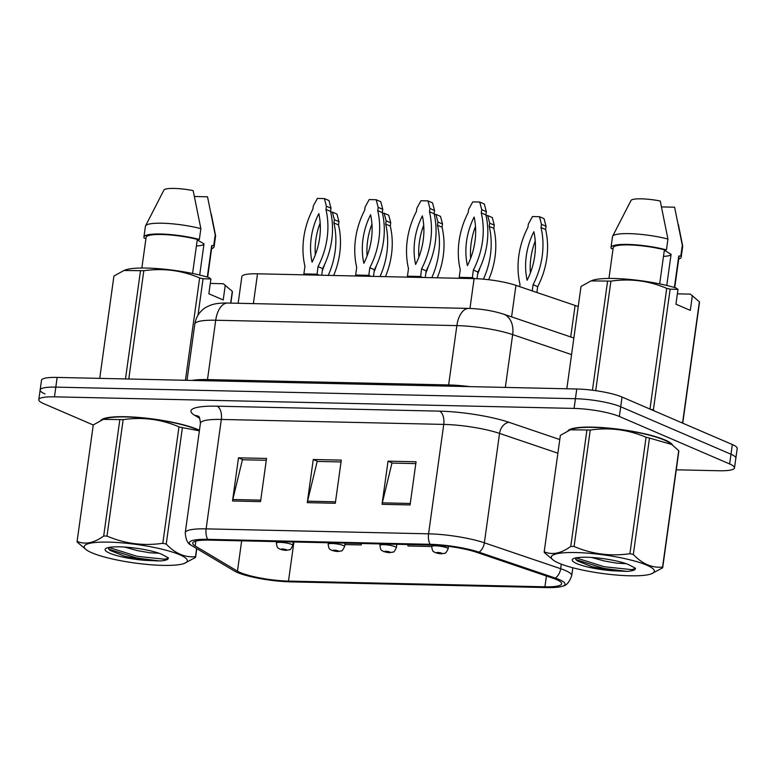 <?xml version="1.0" encoding="UTF-8"?>
<svg xmlns="http://www.w3.org/2000/svg" width="776" height="776" viewBox="0 0 776 776"><rect width="100%" height="100%" fill="white"/><g stroke="black" fill="none" stroke-linecap="round" stroke-linejoin="round"><path stroke-width="1.16" d="M238.154 303.28L241.85 276.654A33.213 5.936 7.9 0 1 257.516 273.802L474.107 278.623A33.213 5.936 7.9 0 1 515.953 285.374L575.094 305.453A33.213 5.936 7.9 0 1 578.217 306.627M665.051 440.002A53.146 9.506 -172.1 0 0 608.947 428.119A53.146 9.506 -172.1 0 0 567.925 430.825A53.146 9.506 -172.1 0 1 608.947 428.119A53.146 9.506 -172.1 0 1 665.051 440.002A53.146 9.506 -172.1 0 1 672.647 445.201A53.146 9.506 -172.1 0 0 665.051 440.002M197.967 429.594A53.146 9.506 -172.1 0 0 141.853 417.711A53.146 9.506 -172.1 0 0 100.832 420.417A53.146 9.506 -172.1 0 1 141.853 417.711A53.146 9.506 -172.1 0 1 197.967 429.594A53.146 9.506 -172.1 0 1 199.461 430.263A53.146 9.506 -172.1 0 0 197.967 429.594M556.45 579.556A35.424 6.334 7.9 0 1 561.64 583.765A35.424 6.334 7.9 0 1 544.927 586.811L288.488 581.088A35.424 6.334 7.9 0 1 237.466 571.146L195.183 546.003A35.424 6.334 7.9 0 1 192.739 543.161A35.424 6.334 7.9 0 1 209.442 540.115L431.873 545.072A35.424 6.334 7.9 0 1 476.512 552.269L552.803 578.178A35.424 6.334 7.9 0 1 556.45 579.556M559.351 579.623A38.868 6.945 -172.1 0 0 555.354 578.101L479.064 552.202A38.868 6.945 -172.1 0 0 430.088 544.306L207.667 539.349A38.868 6.945 -172.1 0 0 190.896 545.053A38.868 6.945 -172.1 0 0 192.021 545.8L234.304 570.952A38.868 6.945 -172.1 0 0 290.272 581.855L546.711 587.577A38.868 6.945 -172.1 0 0 562.901 586.084A38.868 6.945 -172.1 0 0 559.351 579.623M676.274 469.8L718.838 470.751A33.213 5.936 -172.1 0 0 734.503 467.889L735.852 458.18A33.213 5.936 -172.1 0 0 730.992 454.241L620.693 406.76A33.213 5.936 -172.1 0 0 575.423 398.709L55.814 387.127A33.213 5.936 -172.1 0 0 40.148 389.988A33.213 5.936 -172.1 0 0 45.008 393.927M734.503 467.889A33.213 5.936 -172.1 0 0 729.644 463.951L619.345 416.469A33.213 5.936 -172.1 0 0 574.075 408.418L54.465 396.837A33.213 5.936 -172.1 0 0 38.8 399.698A33.213 5.936 -172.1 0 0 43.66 403.636L93.256 424.986M382.035 504.313L388.029 461.157L416.062 461.778L410.077 504.933L382.035 504.313A8.856 4.743 91.3 0 1 382.316 502.848L410.281 503.469M232.509 500.986L238.494 457.821L266.537 458.451L260.542 501.606L232.509 500.986A8.856 4.743 91.3 0 1 232.79 499.511L260.746 500.132M307.277 502.644L313.261 459.489L341.295 460.11L335.31 503.275L307.277 502.644A8.856 4.743 91.3 0 1 307.548 501.18L335.513 501.8M344.864 544.577L361.189 544.936L361.393 543.501M407.982 544.539L407.914 545.984L431.699 546.508M313.261 459.489L317.762 461.429M341.042 461.943L317.19 461.41L307.548 501.18M238.494 457.821L242.995 459.761M266.284 460.275L242.432 459.751L232.79 499.511M388.029 461.157L392.52 463.088M415.81 463.611L391.958 463.078L382.316 502.848M361.189 544.936L361.257 543.501M622.042 397.04A33.213 5.936 -172.1 0 0 576.772 388.999L57.162 377.417A33.213 5.936 -172.1 0 0 41.497 380.279L40.148 389.988A33.213 5.936 -172.1 0 1 55.814 387.127L575.423 398.709A33.213 5.936 -172.1 0 1 620.693 406.76L730.992 454.241A33.213 5.936 -172.1 0 1 735.852 458.18L737.2 448.47A33.213 5.936 -172.1 0 0 732.34 444.532L622.042 397.04L619.345 416.469M532.229 290.893L533.083 284.695A73.623 60.751 -66.7 0 0 541.018 227.552L541.464 224.312L539.465 216.698L532.481 216.543L528.378 224.021L527.932 227.261A73.623 60.751 -66.7 0 0 519.998 284.404L519.687 286.645M533.878 231.704A64.767 53.447 -66.7 0 0 527.137 280.252A64.767 53.447 -66.7 0 0 533.878 231.704M536.876 292.474L537.681 286.674A73.623 60.751 -66.7 0 0 545.606 229.531L546.062 226.291L544.054 218.677L539.465 216.698M535.227 241.035A64.767 53.447 -66.7 0 0 530.386 272.9M533.083 284.695L537.681 286.674M541.018 227.552L545.606 229.531M541.464 224.312L546.062 226.291M474.611 278.642L472.293 277.643L459.208 277.352L460.265 269.757A73.623 60.751 113.3 0 1 468.19 212.605L468.636 209.374L472.739 201.886L479.723 202.041L481.721 209.666L481.275 212.905A73.623 60.751 113.3 0 1 473.341 270.048L472.274 278.584M459.091 278.293L459.208 277.352M479.723 202.041L484.321 204.02L486.319 211.644L485.873 214.874A73.623 60.751 113.3 0 1 477.938 272.027L477.007 278.73M470.644 258.253A64.767 53.447 113.3 0 1 475.484 226.388M467.404 265.605A64.767 53.447 113.3 0 1 474.136 217.047A64.767 53.447 113.3 0 1 467.404 265.605M477.938 272.027L473.341 270.048M485.873 214.874L481.275 212.905M486.319 211.644L481.721 209.666M431.892 545.072L431.689 546.547A8.303 1.484 7.9 0 1 437.78 545.955A8.303 1.484 7.9 0 1 446.928 547.846A8.303 1.484 7.9 0 1 448.14 548.826C446.433 552.26 445.346 553.725 444.871 553.201L441.389 553.841A5.539 3.162 -89.4 0 1 440.71 553.705A2.764 0.495 -172.1 0 0 441.505 553.133A2.764 0.495 -172.1 0 0 437.732 552.463A2.764 0.495 -172.1 0 0 436.83 553.026A2.764 0.495 -172.1 0 0 440.506 553.695L438.071 552.929L440.71 553.705M440.506 553.695A5.539 2.764 91.9 0 0 441.069 553.831A5.539 2.764 91.9 0 0 441.214 553.831M475.552 227.3A73.623 60.751 -66.7 0 0 474.107 230.326M483.438 279.166A73.623 60.751 -66.7 0 0 489.239 226.398L489.685 223.158L487.687 215.544L486.019 215.505M477.647 274.151A64.767 53.447 -66.7 0 0 479.995 267.807M488.657 279.709A73.623 60.751 -66.7 0 0 493.837 228.377L494.283 225.137L492.285 217.523L487.687 215.544M478.55 270.834A64.767 53.447 -66.7 0 0 478.608 271.745M489.239 226.398L493.837 228.377M489.685 223.158L494.283 225.137M380.124 543.918L379.92 545.392A8.303 1.484 7.9 0 1 386.002 544.8A8.303 1.484 7.9 0 1 395.149 546.692A8.303 1.484 7.9 0 1 396.371 547.672C394.654 551.106 393.568 552.57 393.102 552.046L389.62 552.687A5.539 3.162 -89.4 0 1 388.931 552.551A2.764 0.495 -172.1 0 0 389.727 551.978A2.764 0.495 -172.1 0 0 385.963 551.309A2.764 0.495 -172.1 0 0 385.061 551.872A2.764 0.495 -172.1 0 0 388.727 552.541L386.303 551.775L388.931 552.551M388.727 552.541A5.539 2.764 91.9 0 0 389.29 552.677A5.539 2.764 91.9 0 0 389.445 552.677M423.774 226.146A73.623 60.751 -66.7 0 0 422.338 229.172M431.805 277.682A73.623 60.751 -66.7 0 0 437.47 225.244L437.916 222.004L435.908 214.389L434.24 214.351M425.869 272.997A64.767 53.447 -66.7 0 0 428.216 266.653M437.208 277.808A73.623 60.751 -66.7 0 0 442.058 227.222L442.514 223.983L440.506 216.368L435.908 214.389M426.771 269.679A64.767 53.447 -66.7 0 0 426.839 270.591M437.47 225.244L442.058 227.222M437.916 222.004L442.514 223.983M328.345 542.763L328.141 544.238A8.303 1.484 7.9 0 1 334.233 543.646A8.303 1.484 7.9 0 1 343.38 545.538A8.303 1.484 7.9 0 1 344.592 546.517C342.885 549.961 341.799 551.416 341.324 550.892L337.841 551.532A5.539 3.162 -89.4 0 1 337.162 551.397A2.764 0.495 -172.1 0 0 337.958 550.824A2.764 0.495 -172.1 0 0 334.184 550.155A2.764 0.495 -172.1 0 0 333.282 550.717A2.764 0.495 -172.1 0 0 336.959 551.387L334.524 550.62L337.162 551.397M336.959 551.387A5.539 2.764 91.9 0 0 337.521 551.523A5.539 2.764 91.9 0 0 337.667 551.523M372.005 224.991A73.623 60.751 -66.7 0 0 370.559 228.018M380.036 276.528A73.623 60.751 -66.7 0 0 385.691 224.089L386.138 220.859L384.139 213.235L382.471 213.196M374.1 271.842A64.767 53.447 -66.7 0 0 376.438 265.499M385.43 276.654A73.623 60.751 -66.7 0 0 390.289 226.068L390.735 222.828L388.737 215.214L384.139 213.235M375.002 268.525A64.767 53.447 -66.7 0 0 375.06 269.437M385.691 224.089L390.289 226.068M386.138 220.859L390.735 222.828M276.576 541.609L276.372 543.084A8.303 1.484 7.9 0 1 282.454 542.492A8.303 1.484 7.9 0 1 291.601 544.383A8.303 1.484 7.9 0 1 292.824 545.363C291.107 548.807 290.02 550.262 289.555 549.738L286.072 550.378A5.539 3.162 -89.4 0 1 285.384 550.242A2.764 0.495 -172.1 0 0 286.179 549.67A2.764 0.495 -172.1 0 0 282.415 549.001A2.764 0.495 -172.1 0 0 281.513 549.563A2.764 0.495 -172.1 0 0 285.18 550.232L282.755 549.466L285.384 550.242M285.18 550.232A5.539 2.764 91.9 0 0 285.743 550.368A5.539 2.764 91.9 0 0 285.898 550.368M320.226 223.837A73.623 60.751 -66.7 0 0 318.781 226.864M328.258 275.373A73.623 60.751 -66.7 0 0 333.923 222.935L334.369 219.705L332.361 212.081L330.692 212.042M322.321 270.688A64.767 53.447 -66.7 0 0 324.669 264.344M333.661 275.499A73.623 60.751 -66.7 0 0 338.511 224.914L338.966 221.684L336.959 214.06L332.361 212.081M323.223 267.371A64.767 53.447 -66.7 0 0 323.291 268.283M333.923 222.935L338.511 224.914M334.369 219.705L338.966 221.684M422.833 277.488L420.514 276.489L407.439 276.198L408.486 268.603A73.623 60.751 113.3 0 1 416.421 211.45L416.867 208.22L420.961 200.732L427.945 200.887L429.952 208.511L429.497 211.751A73.623 60.751 113.3 0 1 421.572 268.894L420.505 277.43M407.322 277.139L407.439 276.198M427.945 200.887L432.542 202.866L434.55 210.49L434.094 213.73A73.623 60.751 113.3 0 1 426.17 270.873L425.238 277.536M418.865 257.099A64.767 53.447 113.3 0 1 423.715 225.234M415.626 264.451A64.767 53.447 113.3 0 1 422.367 215.893A64.767 53.447 113.3 0 1 415.626 264.451M426.17 270.873L421.572 268.894M434.094 213.73L429.497 211.751M434.55 210.49L429.952 208.511M371.064 276.334L368.745 275.334L355.66 275.043L356.717 267.448A73.623 60.751 113.3 0 1 364.642 210.306L365.089 207.066L369.192 199.577L376.176 199.733L378.174 207.357L377.728 210.597A73.623 60.751 113.3 0 1 369.793 267.739L368.726 276.275M355.544 275.984L355.66 275.043M376.176 199.733L380.774 201.711L382.772 209.336L382.325 212.576A73.623 60.751 113.3 0 1 374.391 269.718L373.469 276.382M367.096 255.944A64.767 53.447 113.3 0 1 371.937 224.08M363.847 263.297A64.767 53.447 113.3 0 1 370.589 214.739A64.767 53.447 113.3 0 1 363.847 263.297M374.391 269.718L369.793 267.739M382.325 212.576L377.728 210.597M382.772 209.336L378.174 207.357M319.285 275.179L316.967 274.18L303.882 273.889L304.939 266.294A73.623 60.751 113.3 0 1 312.873 209.151L313.32 205.912L317.413 198.423L324.397 198.578L326.405 206.203L325.949 209.442A73.623 60.751 113.3 0 1 318.024 266.585L316.957 275.121M303.775 274.83L303.882 273.889M324.397 198.578L328.995 200.557L330.993 208.181L330.547 211.421A73.623 60.751 113.3 0 1 322.622 268.564L321.691 275.228M315.318 254.79A64.767 53.447 113.3 0 1 320.168 222.925M312.078 262.142A64.767 53.447 113.3 0 1 318.82 213.584A64.767 53.447 113.3 0 1 312.078 262.142M322.622 268.564L318.024 266.585M330.547 211.421L325.949 209.442M330.993 208.181L326.405 206.203M575.831 552.541A52.04 9.302 -172.1 0 0 553.501 560.272A52.04 9.302 -172.1 0 0 629.831 575.782A52.04 9.302 -172.1 0 0 651.345 573.852A52.04 9.302 -172.1 0 0 635.34 561.242A52.04 9.302 -172.1 0 0 575.831 552.541M649.473 438.062L633.323 554.5C642.315 563.909 652.063 568.11 662.568 567.091A59.791 10.689 -172.1 0 1 662.675 567.809L678.825 451.37A59.791 10.689 -172.1 0 0 678.719 450.652L671.667 444.454L649.473 438.062A59.791 10.689 -172.1 0 0 646.059 437.266C628.259 429.642 609.655 427.236 590.245 430.05L574.085 546.488A59.791 10.689 -172.1 0 0 572.416 546.45A59.791 10.689 -172.1 0 0 570.777 546.411L586.937 429.972L570.36 429.797L560.359 435.355L544.199 551.794C552.299 555.228 561.155 553.443 570.777 546.411M544.199 551.794A59.791 10.689 -172.1 0 0 544.306 552.512L553.501 560.272M590.245 430.05A59.791 10.689 -172.1 0 0 588.567 430.001A59.791 10.689 -172.1 0 0 586.937 429.972M671.667 444.454L669.523 442.892A52.04 9.302 -172.1 0 0 593.194 427.372A52.04 9.302 -172.1 0 0 571.679 429.312L570.36 429.797M591.545 557.459L604.601 561.048L616.881 563.182L626.203 563.686M586.782 557.255A30.933 5.529 -172.1 0 0 572.833 558.982A30.933 5.529 -172.1 0 0 582.63 565.646A30.933 5.529 -172.1 0 0 613.04 570.797L626.998 571.398C632.983 570.961 635.777 569.894 635.398 568.197L628.589 564.598A30.933 5.529 -172.1 0 0 586.782 557.255M575.181 558.041L577.034 560.757L591.652 566.635L613.04 570.797M635.437 568.682L635.398 568.197M633.323 554.5A59.791 10.689 -172.1 0 0 629.908 553.705L646.059 437.266M662.568 567.091L678.719 450.652M662.675 567.809L651.345 573.852M574.085 546.488C591.884 554.103 610.499 556.508 629.908 553.705M576.015 557.857L604.213 566.732L631.683 569.632L635.447 568.565M575.743 559.554L603.971 568.439L626.998 571.398M108.737 542.123A52.04 9.302 -172.1 0 0 86.417 549.864A52.04 9.302 -172.1 0 0 162.737 565.374A52.04 9.302 -172.1 0 0 184.261 563.444A52.04 9.302 -172.1 0 0 168.256 550.824A52.04 9.302 -172.1 0 0 108.737 542.123M199.383 430.825L182.389 427.644A59.791 10.689 -172.1 0 0 178.975 426.849C161.166 419.234 142.561 416.828 123.151 419.641L106.991 536.08A59.791 10.689 -172.1 0 0 105.323 536.032A59.791 10.689 -172.1 0 0 103.693 536.003L119.843 419.564L103.276 419.389L93.266 424.938L77.105 541.386C85.205 544.82 94.071 543.025 103.693 536.003M77.105 541.386A59.791 10.689 -172.1 0 0 77.212 542.104L86.417 549.864M123.151 419.641A59.791 10.689 -172.1 0 0 121.483 419.593A59.791 10.689 -172.1 0 0 119.843 419.564M199.403 430.67A52.04 9.302 -172.1 0 0 126.11 416.964A52.04 9.302 -172.1 0 0 104.585 418.904L103.276 419.389M124.461 547.051L137.507 550.63L149.797 552.774L159.119 553.278M119.688 546.837A30.933 5.529 -172.1 0 0 105.749 548.574A30.933 5.529 -172.1 0 0 115.546 555.238A30.933 5.529 -172.1 0 0 145.956 560.388L159.904 560.99C165.889 560.553 168.693 559.486 168.305 557.789L161.495 554.18A30.933 5.529 -172.1 0 0 119.688 546.837M108.087 547.633L109.949 550.349L124.567 556.227L145.956 560.388M168.353 558.274L168.305 557.789M182.389 427.644L166.229 544.092A59.791 10.689 -172.1 0 0 162.814 543.297L178.975 426.849M196.794 548.642L195.581 557.401A59.791 10.689 -172.1 0 0 195.474 556.683L196.609 548.535M195.581 557.401L184.261 563.444M166.229 544.092C175.231 553.501 184.979 557.692 195.474 556.683M106.991 536.08C124.8 543.695 143.405 546.1 162.814 543.297M108.921 547.449L137.129 556.314L164.599 559.224L168.363 558.157M108.659 549.146L136.886 558.031L159.904 560.99M699.38 301.748A59.791 10.689 -172.1 0 1 699.486 302.465L682.744 423.182A59.791 10.689 -172.1 0 0 682.628 422.503L699.38 301.748L690.378 294.133L677.37 293.842M681.357 422.58L682.628 422.503M674.742 287.576L679 256.905A33.213 5.936 -172.1 0 0 678.767 255.993L674.402 287.469M678.699 259.087A35.424 6.334 -172.1 0 0 681.192 257.205A35.424 6.334 -172.1 0 0 680.804 256.041L678.767 255.993M681.192 257.205L682.686 246.419A35.424 6.334 -172.1 0 0 682.676 246.011A35.424 6.334 -172.1 0 0 682.308 245.255L680.804 256.041M661.598 206.911L674.606 207.202L682.308 245.255M663.49 256.371A25.026 4.472 -172.1 0 0 671.095 254.295L664.343 250.279M692.357 295.578L690.3 310.371L675.935 304.182L677.991 289.399L670.134 289.157L653.382 409.912L654.488 411.018M653.382 409.912A59.791 10.689 -172.1 0 0 650.21 409.175M592.447 390.221L607.598 281.077L591.021 280.902L581.02 286.451L566.82 388.776M649.978 409.068L666.72 288.362C648.92 280.747 630.316 278.341 610.906 281.145L595.706 390.658M610.906 281.145A59.791 10.689 -172.1 0 0 607.598 281.077M670.134 289.157A59.791 10.689 -172.1 0 0 666.72 288.362M677.991 289.399L676.022 287.954A52.04 9.302 -172.1 0 0 592.34 280.408L591.021 280.902M659.678 283.88L664.402 249.814A33.213 5.936 -172.1 0 0 630.956 244.983A33.213 5.936 -172.1 0 0 613.195 247.767L608.947 278.438M664.402 249.814L666.448 249.862A35.424 6.334 -172.1 0 0 630.393 244.508A35.424 6.334 -172.1 0 0 611.003 247.466A35.424 6.334 -172.1 0 0 611.391 248.63L613.079 248.669M666.448 249.862L667.942 239.066A35.424 6.334 -172.1 0 0 632.877 233.77A35.424 6.334 -172.1 0 0 612.623 236.292A35.424 6.334 -172.1 0 0 612.507 236.68L611.003 247.466M667.942 239.066L660.25 201.013A22.145 3.958 -172.1 0 0 631.063 200.363L612.623 236.292M666.768 285.461L671.095 254.295M210.286 283.434L223.294 283.725L232.296 291.339A59.791 10.689 -172.1 0 1 232.402 292.057L230.87 303.115M207.658 277.158L211.906 246.496A33.213 5.936 -172.1 0 0 211.673 245.585L207.308 277.061M211.606 248.679A35.424 6.334 -172.1 0 0 214.098 246.797A35.424 6.334 -172.1 0 0 213.72 245.633L211.673 245.585M214.098 246.797L215.602 236.011A35.424 6.334 -172.1 0 0 215.582 235.603A35.424 6.334 -172.1 0 0 215.214 234.837L213.72 245.633M194.514 196.503L207.522 196.794L215.214 234.837M196.406 245.963A25.026 4.472 -172.1 0 0 204.01 243.877L197.249 239.871M125.479 378.94L140.504 270.669L123.937 270.494L113.927 276.043L99.726 378.368M185.435 380.279L199.636 277.954C181.826 270.339 163.222 267.933 143.812 270.737L128.787 379.018M143.812 270.737A59.791 10.689 -172.1 0 0 140.504 270.669M225.263 285.17L223.216 299.963L208.851 293.774L210.907 278.982L203.05 278.749L197.987 315.211M203.05 278.749A59.791 10.689 -172.1 0 0 199.636 277.954M230.666 303.115L232.296 291.339M210.907 278.982L208.928 277.546A52.04 9.302 -172.1 0 0 125.246 270L123.937 270.494M192.584 273.472L197.317 239.406A33.213 5.936 -172.1 0 0 163.872 234.575A33.213 5.936 -172.1 0 0 146.111 237.359L141.853 268.03M197.317 239.406L199.354 239.444A35.424 6.334 -172.1 0 0 163.309 234.1A35.424 6.334 -172.1 0 0 143.919 237.058A35.424 6.334 -172.1 0 0 144.297 238.222L145.985 238.261M199.354 239.444L200.858 228.658A35.424 6.334 -172.1 0 0 165.792 223.352A35.424 6.334 -172.1 0 0 145.539 225.884A35.424 6.334 -172.1 0 0 145.413 226.262L143.919 237.058M200.858 228.658L193.156 190.605A22.145 3.958 -172.1 0 0 163.978 189.955L145.539 225.884M199.684 275.053L204.01 243.877M570.719 336.959L575.094 305.453M511.588 316.87L515.953 285.374M469.965 308.45L474.107 278.623M253.383 303.62L257.516 273.802M544.927 586.811L546.43 576.005M207.667 539.349A11.068 5.936 -88.7 0 1 206.135 528.863L428.565 533.82A44.29 7.915 7.9 0 1 484.37 542.812L560.66 568.711A44.29 7.915 7.9 0 1 565.219 570.447A44.29 7.915 7.9 0 1 571.699 575.705L572.804 567.76M555.354 578.101A11.068 7.964 108.8 0 0 560.66 568.711L561.29 564.152M479.064 552.202A11.068 7.964 108.8 0 0 484.37 542.812L499.55 433.406A44.29 7.915 -172.1 0 0 443.746 424.404L428.565 533.82A11.068 5.936 91.3 0 0 430.088 544.306M190.896 545.053C187.598 543.617 185.716 539.485 185.251 532.666A44.29 7.915 7.9 0 1 206.135 528.863L221.325 419.447A44.29 7.915 -172.1 0 0 200.431 423.26C199.898 418.371 199.189 416.033 198.307 416.227M199.752 418.332L194.795 415.383A55.358 9.894 7.9 0 1 217.076 406.188L439.497 411.144A55.358 9.894 7.9 0 1 509.25 422.386L559.777 439.546M729.644 463.951L732.34 444.532M574.075 408.418L576.772 388.999M54.465 396.837L57.162 377.417M557.876 453.203L499.55 433.406A11.068 7.964 -71.2 0 1 509.25 422.386M439.497 411.144A11.068 5.936 91.3 0 1 443.746 424.404L221.325 419.447A11.068 5.936 91.3 0 0 217.076 406.188M198.481 416.392A11.068 10.03 -59.3 0 0 194.795 415.383M195.183 546.003L195.862 541.095M237.466 571.146L241.666 540.833M288.488 581.088L293.92 541.997M571.563 354.603L512.664 334.601L505.341 387.408M468.85 308.421A22.145 11.863 91.3 0 0 456.86 325.61L215.718 320.236A44.29 7.915 -172.1 0 0 194.825 324.038C195.736 318.111 198.491 313.223 203.079 309.381C204.195 308.169 206.872 306.704 211.111 304.978C215.34 303.523 220.859 302.882 227.698 303.047L468.85 308.421C481.139 308.819 492.644 310.71 503.372 314.086A22.145 15.937 108.8 0 1 512.664 334.601A44.29 7.915 -172.1 0 0 456.86 325.61L448.625 384.954A44.29 7.915 7.9 0 1 469.771 386.613M227.698 303.047A22.145 11.863 91.3 0 0 215.718 320.236L207.483 379.58L448.625 384.954A5.539 2.968 -88.7 0 1 448.382 386.138M192.176 380.424A44.29 7.915 7.9 0 1 207.483 379.58A5.539 2.968 -88.7 0 1 207.24 380.764M562.901 586.084C566.461 585.599 569.39 582.136 571.699 575.705M38.8 399.698L40.148 389.988M185.251 532.666L200.431 423.26M194.825 324.038L187.016 380.318M503.372 314.086L573.862 338.016M431.689 546.547C432.63 552.861 433.571 551.154 435.394 552.716L441.069 553.831M448.48 546.362L448.14 548.826M379.92 545.392C380.851 551.707 381.802 550 383.616 551.561L389.29 552.677M396.837 544.296L396.371 547.672M328.141 544.238C329.082 550.553 330.023 548.845 331.847 550.407L337.521 551.523M345.068 543.142L344.592 546.517M276.372 543.084C277.304 549.398 278.254 547.691 280.068 549.253L285.743 550.368M293.289 541.987L292.824 545.363M678.35 224.458L682.676 246.011M211.256 214.05L215.582 235.603"/></g></svg>
